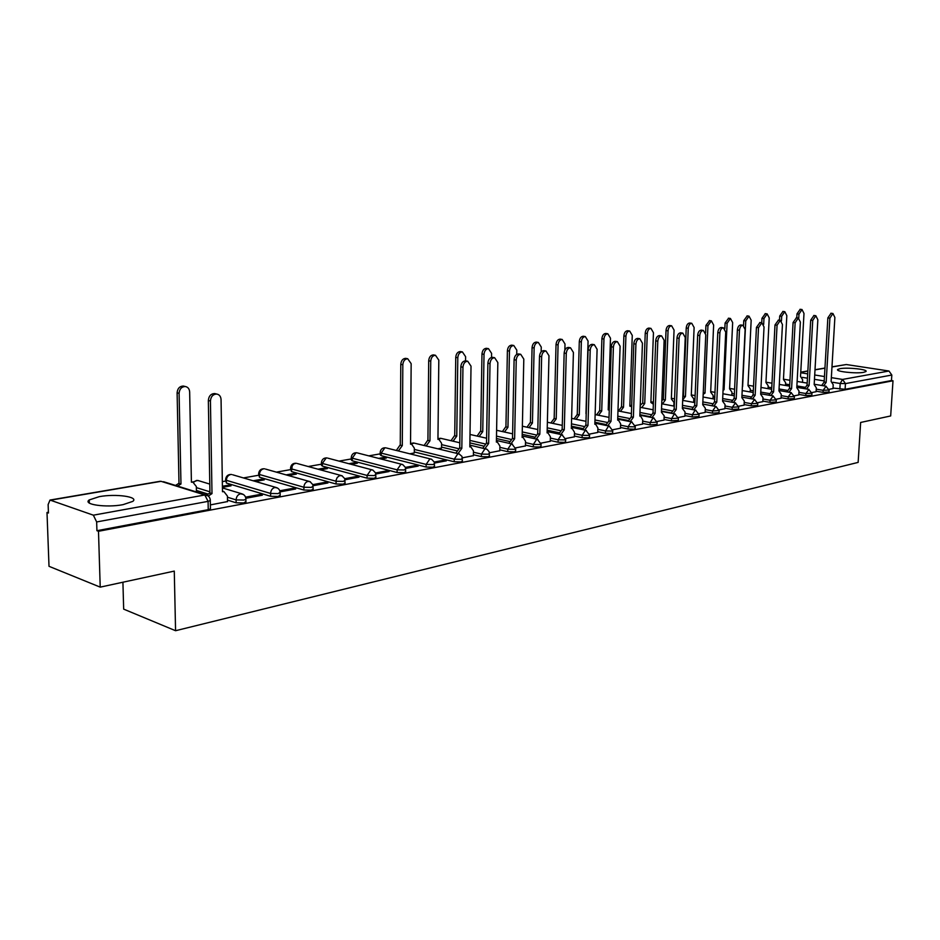 <?xml version="1.0" encoding="UTF-8"?>
<svg xmlns="http://www.w3.org/2000/svg" width="940" height="940" viewBox="0 0 940 940"><rect width="100%" height="100%" fill="white"/><g stroke="black" fill="none" stroke-linecap="round" stroke-linejoin="round"><path stroke-width="1.41" d="M840.078 368.668L837.74 369.467C834.885 371.5 856.152 373.862 863.695 372.322L865.928 371.535C868.63 369.479 847.622 367.164 840.078 368.668M99.288 496.649L89.23 499.939C82.309 504.498 106.279 507.917 122.999 504.663L132.716 501.408C139.343 496.825 115.879 493.535 99.288 496.649M816.132 391.193L823.041 392.356L828.998 392.051M798.824 394.412L805.792 395.599L811.843 395.282M781.058 397.714L788.096 398.936L794.253 398.595M762.834 401.098L769.931 402.344L776.193 401.991M744.127 404.564L751.283 405.857L757.652 405.481M724.916 408.136L732.131 409.464L738.617 409.053M705.176 411.791L712.461 413.165L719.053 412.731M684.884 415.551L692.24 416.972L698.961 416.514M664.028 419.428L671.454 420.873L678.292 420.392M642.572 423.399L650.069 424.904L657.036 424.387M620.506 427.488L628.073 429.039L634.171 429.169L635.17 428.499M597.781 431.707L605.419 433.305L611.611 433.434L612.668 432.729M574.387 436.031L582.095 437.688L588.381 437.817L589.486 437.077M550.288 440.496L558.066 442.211L564.458 442.341L565.61 441.565M525.448 445.102L533.297 446.876L539.783 447.005L541.005 446.183M499.833 449.837L507.753 451.682L514.345 451.811L515.625 450.941M473.407 454.725L481.409 456.64L488.107 456.77L489.446 455.853M414.293 451.952L454.208 461.763L461.011 461.893L462.433 460.917M380.195 452.692L380.183 454.772L381.182 455.665L426.114 467.039L433.035 467.18L434.527 466.146M351.278 457.792L351.278 459.883L352.23 460.788L397.091 472.503L404.13 472.644L405.704 471.551M321.421 463.056L321.421 465.159L322.338 466.087L367.082 478.155L374.249 478.296L375.906 477.144M290.554 468.496L291.435 471.563L336.038 483.994L343.335 484.135L345.086 482.913M258.641 474.136L259.475 477.214L303.902 490.034L311.328 490.187L313.185 488.894M225.624 479.964L226.422 483.066L270.626 496.297L278.193 496.449L280.155 495.075M227.504 500.103L236.14 502.794L243.848 502.935L245.928 501.478M380.195 453.856L368.832 455.853M351.278 458.943L339.035 461.105M321.421 464.196L308.226 466.522M290.554 469.624L276.372 472.127M258.653 475.24L243.413 477.931M225.635 481.057L222.334 481.632M48.41 512.241L47 512.488L48.445 513.017L48.128 504.557L50.008 500.057L93.365 515.179L204.803 494.981L161.057 481.327L50.831 500.115M122.917 582.224L123.669 609.132L175.569 630.716L174.276 571.097L100.216 587.136L98.489 531.276L893 380.782L890.673 415.95L860.641 422.46L858.138 462.398L175.569 630.716M100.216 587.136L49.009 566.315L47 512.488M831.982 366.835L846.317 364.532L888.97 371.018L891.825 375.037L891.461 380.547L845.107 389.301L833.016 388.067M891.461 380.547L893 380.782M210.29 499.833L210.302 500.585L208.093 501.361L96.656 521.947L96.926 530.701L98.489 531.276M96.656 521.947L93.365 515.179M210.372 504.909L227.515 501.561M245.845 498.282L262.354 495.192L259.957 494.475L259.969 495.639M222.428 487.355L231.076 485.804L228.784 485.122L228.796 486.215M280.085 491.89L295.701 488.964L293.304 488.271L293.304 489.411M255.445 481.445L264.269 479.87L261.966 479.2L261.978 480.281M313.126 485.71L327.907 482.949L325.498 482.279L325.498 483.407M288.474 475.534L296.347 474.124L294.032 473.478L294.044 474.547M345.027 479.753L359.021 477.144L356.601 476.486L356.601 477.591M320.376 469.836L327.367 468.578L325.04 467.956L325.04 468.99M375.859 473.995L389.101 471.528L386.681 470.893L386.669 471.974M351.219 464.313L357.365 463.209L355.038 462.598L355.038 463.632M405.669 468.426L418.206 466.087L415.774 465.476L415.762 466.546M381.053 458.978L386.411 458.015L384.072 457.428L384.072 458.438M434.503 463.044L446.371 460.823L443.939 460.224L443.927 461.281M409.911 453.809L414.293 452.927M462.41 457.827L473.384 455.677M437.864 448.815L441.541 448.051M489.446 452.786L499.81 450.742M515.625 447.887L525.425 445.96M541.005 443.151L550.264 441.318M565.621 438.557L574.375 436.83M589.509 434.092L597.758 432.459M612.692 429.768L620.482 428.217M635.205 425.562L642.549 424.093M657.084 421.473L664.004 420.098M678.339 417.501L684.861 416.197M699.008 413.647L705.141 412.413M719.112 409.887L724.881 408.724M738.675 406.233L744.104 405.14M757.722 402.673L762.81 401.65M776.264 399.218L781.034 398.243M794.323 395.834L798.789 394.929M811.925 392.556L816.108 391.698M724.881 408.806L725.069 404.599L722.566 401.122L725.715 332.09L723.389 327.813C721.427 328.037 720.263 329.728 719.887 332.866L716.774 402.167L714.518 401.827L711.85 405.739L702.768 404.059L715.728 406.444L712.555 410.956L705.27 409.593M682.687 400.37L694.836 402.602L693.673 402.379L693.814 398.901L691.276 395.47L694.12 327.508L691.758 323.289C689.784 323.513 688.62 325.17 688.256 328.26L685.46 396.48L682.71 399.759M691.805 409.288L682.393 407.514M671.207 412.93L661.443 411.062M650.022 416.679L639.905 414.693M628.226 420.521L617.733 418.418M605.807 424.481L594.903 422.248M582.741 428.546L571.403 426.161M558.971 432.717L547.174 430.179M534.496 437.018L522.205 434.304M509.269 441.436L496.449 438.534M483.266 445.983L469.882 442.881M456.44 450.671L441.553 447.123M207.611 493.923L196.413 490.445M829.08 389.348L832.981 388.549M384.072 457.428L378.714 458.379M355.038 462.598L348.893 463.702M325.04 467.956L318.049 469.201M294.032 473.478L286.159 474.888M261.966 479.2L253.154 480.775M228.784 485.122L222.404 486.25M96.926 530.701L208.234 509.668L210.442 508.881L210.431 508.129M259.957 494.475L245.563 497.154M293.304 488.271L279.803 490.786M325.498 482.279L312.844 484.629M356.601 476.486L344.757 478.695M386.681 470.893L375.601 472.949M415.774 465.476L405.41 467.403M443.939 460.224L434.245 462.034M227.527 501.702L227.433 496.097L223.955 491.62L222.486 491.714L221.064 399.582C220.818 396.375 219.349 394.53 216.67 394.036C212.934 394.26 210.854 396.586 210.431 401.004L211.993 493.618L208.269 496.05M206.483 495.039L209.937 492.983L208.351 400.487C208.774 396.081 210.854 393.766 214.59 393.543L215.765 393.813M222.486 491.103L223.133 491.362M211.993 493.618L209.937 492.983M175.533 485.451L178.659 483.466L180.974 484.018L177.496 486.062M196.437 491.973L196.343 486.521L192.853 482.114L191.408 482.197L189.657 391.968C189.41 388.831 187.941 387.022 185.274 386.516C181.561 386.728 179.505 388.995 179.094 393.32L180.974 484.018M179 483.407L177.108 392.826C177.519 388.514 179.575 386.246 183.288 386.046L184.451 386.328M191.396 481.597L192.124 481.879M473.384 455.782L473.466 450.859L470.787 446.829L469.824 446.911L471.022 366.154L467.709 361.219C464.947 361.454 463.361 363.463 462.95 367.223L461.822 448.356L458.003 453.656M455.9 453.139L459.719 447.863L460.823 366.823C461.223 363.063 462.809 361.066 465.582 360.831L466.123 360.925M461.822 448.356L459.719 447.863M499.81 450.848L499.904 445.995L497.319 442.023L496.39 442.094L497.836 362.558L494.628 357.705C491.961 357.94 490.422 359.914 490.01 363.604L488.647 443.504L484.923 448.639M482.819 448.145L486.532 443.01L487.884 363.216C488.283 359.527 489.822 357.553 492.501 357.318L492.995 357.412M488.647 443.504L486.532 443.01M525.425 446.065L525.53 441.283L523.028 437.359L522.135 437.429L523.803 359.092L520.713 354.298C518.128 354.533 516.636 356.471 516.236 360.102L514.627 438.792L511.007 443.774M508.904 443.292L512.523 438.322L514.098 359.726C514.497 356.096 515.99 354.157 518.574 353.922L519.033 354.004M514.627 438.792L512.523 438.322M550.264 441.424L550.382 436.712L547.949 432.835L547.115 432.905L548.984 355.72L545.987 350.984C543.485 351.231 542.039 353.135 541.64 356.707L539.83 434.233L536.305 439.074M534.202 438.604L537.715 433.775L539.513 356.331C539.913 352.77 541.358 350.867 543.861 350.62L544.284 350.702M539.83 434.233L537.715 433.775M574.364 436.924L574.493 432.282L572.143 428.452L571.332 428.522L573.412 352.453L570.51 347.788C568.089 348.023 566.679 349.903 566.279 353.405L564.27 429.803L560.839 434.515M558.736 434.057L562.167 429.357L564.153 353.052C564.552 349.539 565.962 347.671 568.383 347.436L568.77 347.495M564.27 429.803L562.167 429.357M597.758 432.553L597.899 427.982L595.619 424.198L594.844 424.257L597.1 349.281L594.292 344.674C591.953 344.91 590.579 346.754 590.191 350.209L587.982 425.503L584.645 430.085M582.553 429.639L585.879 425.068L588.064 349.856C588.464 346.413 589.827 344.569 592.177 344.334L592.529 344.393M587.982 425.503L585.879 425.068M620.482 428.311L620.623 423.799L618.414 420.062L617.674 420.121L620.106 346.214L617.392 341.655C615.113 341.902 613.785 343.711 613.397 347.107L611.012 421.332L607.769 425.797M605.666 425.362L608.92 420.909L611.27 346.766C611.67 343.37 612.998 341.561 615.265 341.326L615.606 341.373M611.012 421.332L608.92 420.909M642.549 424.187L642.713 419.745L640.563 416.044L639.846 416.103L642.443 343.218L639.811 338.729C637.614 338.964 636.309 340.75 635.922 344.099L633.384 417.278L630.211 421.625M628.132 421.202L631.292 416.866L633.818 343.758C634.195 340.421 635.499 338.635 637.696 338.4L638.002 338.447M633.384 417.278L631.292 416.866M664.004 420.18L664.169 415.797L661.408 412.202L664.145 340.315L661.596 335.886C659.457 336.12 658.2 337.883 657.812 341.161L655.11 413.341L652.031 417.583M649.951 417.172L653.03 412.942L655.709 340.844C656.096 337.554 657.354 335.803 659.492 335.568L659.774 335.603M655.11 413.341L653.03 412.942M684.849 416.279L685.037 411.955L682.358 408.406L685.248 337.495L682.769 333.113C680.701 333.348 679.467 335.087 679.091 338.318L676.236 409.511L673.24 413.647M671.16 413.248L674.156 409.123L676.988 338.001C677.364 334.769 678.598 333.042 680.666 332.807L680.936 332.842M676.236 409.511L674.156 409.123M705.141 412.495L705.329 408.23L702.732 404.717L705.764 334.757L703.367 330.422C701.346 330.657 700.147 332.372 699.771 335.556L696.787 405.798L693.861 409.828M691.781 409.44L694.707 405.41L697.68 335.239C698.056 332.067 699.254 330.351 701.264 330.116L701.51 330.152M696.787 405.798L694.707 405.41M714.518 401.827L717.796 332.56C718.172 329.423 719.347 327.743 721.297 327.508L721.532 327.543M716.586 402.203L713.918 406.115M716.774 402.167L714.706 401.791M744.092 405.222L744.292 401.063L741.86 397.632L745.126 329.494L742.87 325.264C740.979 325.498 739.839 327.155 739.463 330.245L736.232 398.654L733.447 402.496M731.379 402.132L734.164 398.278L737.383 329.952C737.759 326.862 738.887 325.205 740.791 324.97L741.002 325.005M736.232 398.654L734.164 398.278M762.81 401.721L763.01 397.62L760.66 394.224L764.032 326.956L761.846 322.784L758.51 327.696L755.161 395.223L752.447 398.983M750.402 398.619L753.116 394.859L756.442 327.402L759.966 322.526M755.161 395.223L753.116 394.859M396.351 450.448L399.994 445.161L402.297 445.607L398.384 450.953M414.293 453.021L414.329 448.122L411.555 444.103L410.533 444.185L411.156 363.663L407.713 358.739C404.846 358.974 403.213 360.96 402.825 364.732L402.297 445.607M400.264 445.113L400.781 364.332C401.169 360.572 402.79 358.575 405.657 358.352L406.256 358.469M424.116 445.501L427.665 440.378L429.956 440.813L426.149 445.995M441.541 448.145L441.6 443.328L438.91 439.356L437.946 439.427L438.815 360.126L435.478 355.273C432.717 355.508 431.131 357.459 430.743 361.16L429.956 440.813M427.923 440.331L428.699 360.772C429.087 357.082 430.661 355.12 433.434 354.897L433.974 355.003M451.024 440.707L454.478 435.737L456.758 436.16L453.056 441.189M465.559 360.819L465.617 356.707L462.398 351.913C459.719 352.147 458.18 354.075 457.804 357.705L456.758 436.16M454.725 435.69L455.747 357.329C456.135 353.698 457.663 351.772 460.341 351.548L460.835 351.642M477.12 436.066L480.469 431.237L482.749 431.648L479.153 436.536M491.538 357.4L491.596 353.381L488.483 348.658C485.898 348.893 484.406 350.785 484.018 354.356L482.749 431.648M480.716 431.202L481.973 353.981C482.349 350.42 483.841 348.529 486.427 348.305L486.885 348.387M502.43 431.566L505.697 426.878L507.964 427.277L504.463 432.024M516.718 354.415L516.812 350.162L513.78 345.497C511.278 345.732 509.832 347.6 509.457 351.102L507.964 427.277M505.932 426.831L507.4 350.749C507.788 347.248 509.221 345.38 511.736 345.156L512.159 345.227M526.999 427.207L530.184 422.636L532.439 423.035L529.032 427.641M541.158 351.889L541.264 347.036L538.338 342.442C535.918 342.665 534.508 344.498 534.131 347.953L532.439 423.035M530.407 422.601L532.075 347.6C532.463 344.157 533.861 342.325 536.293 342.101L536.681 342.16M550.852 422.977L554.177 418.488L556.21 418.911L552.885 423.399M564.858 350.079L565.011 344.005L562.179 339.457C559.829 339.693 558.466 341.502 558.078 344.886L556.21 418.911M554.177 418.488L556.034 344.545C556.41 341.161 557.773 339.352 560.134 339.129L560.487 339.187M574.023 418.864L577.266 414.493L579.287 414.904L576.056 419.275M585.972 413.659L588.076 341.055L585.326 336.579C583.047 336.802 581.719 338.576 581.343 341.913L579.287 414.904M577.266 414.493L579.298 341.584C579.674 338.247 581.002 336.473 583.282 336.25L583.611 336.297M596.548 414.869L599.697 410.604L601.718 411.015L598.569 415.269M609.261 409.887L608.215 409.887L610.483 338.188L607.827 333.771C605.607 333.994 604.314 335.745 603.95 339.035L601.718 411.015M599.697 410.604L601.905 338.706C602.282 335.427 603.574 333.677 605.783 333.453L606.089 333.5M618.438 410.991L621.516 406.832L623.525 407.231L620.447 411.379M631.645 406.609L629.847 406.127L632.268 335.404L629.683 331.033C627.544 331.256 626.287 332.995 625.911 336.226L623.525 407.231M621.516 406.832L623.878 335.909C624.242 332.678 625.5 330.951 627.65 330.727L627.932 330.774M640.234 405.363L642.525 403.201L644.734 403.542L641.738 407.608M653.347 404.177L650.88 402.485L653.453 332.701L650.95 328.389C648.859 328.612 647.636 330.316 647.272 333.488L644.734 403.542M642.725 403.166L645.24 333.183C645.604 330.011 646.826 328.307 648.917 328.084L649.176 328.119M661.854 400.37L663.37 399.594L665.367 399.97L662.453 403.93M673.827 406.068L673.968 402.39L671.348 398.924L674.062 330.069L671.63 325.804C669.609 326.027 668.411 327.707 668.046 330.833L665.367 399.97M663.37 399.594L666.014 330.539C666.378 327.402 667.576 325.734 669.597 325.51L669.844 325.546M682.851 396.269L685.46 396.48M683.451 396.116L686.235 327.966C686.6 324.876 687.763 323.219 689.737 323.007L689.96 323.031M703.249 392.779L705.012 393.085L703.191 394.318M713.002 398.819L713.143 395.493L710.675 392.109L713.636 325.017L711.345 320.846L707.938 325.745L705.012 393.085M705.599 332.936L705.928 325.452L709.547 320.599M723.095 389.618L724.059 389.783L723.06 390.171M731.825 395.34L731.966 392.18L729.581 388.819L732.659 322.585L730.427 318.46L727.102 323.289L724.059 389.783M724.834 328.659L725.093 323.007L728.618 318.214M781.034 398.325L781.246 394.271L778.955 390.911L782.444 324.5L780.318 320.376L777.063 325.216L773.608 391.874L770.965 395.564M768.92 395.2L771.564 391.522L774.995 324.935L778.438 320.117M773.608 391.874L771.564 391.522M750.167 391.957L750.32 388.948L747.993 385.635L751.178 320.211L749.016 316.146L745.761 320.904L742.612 386.563M743.54 325.452L743.763 320.634L747.206 315.899M798.789 395L799.012 391.005L796.791 387.68L800.375 322.103L798.307 318.026L795.134 322.796L791.586 388.62L788.989 392.227M786.956 391.874L789.541 388.279L793.078 322.526L796.427 317.779M791.586 388.62L789.541 388.279M768.05 388.655L768.203 385.799L765.947 382.51L769.226 317.908L767.134 313.889L763.962 318.578L763.668 324.429M761.741 322.772L761.964 318.308L765.313 313.643M816.096 391.769L816.32 387.821L814.169 384.531L817.847 319.764L815.838 315.734L812.736 320.446L809.093 385.447L806.567 388.972M804.534 388.643L807.072 385.118L810.691 320.176L813.958 315.488M809.093 385.447L807.072 385.118M785.488 385.459L785.64 382.733L783.455 379.478L786.827 315.664L784.794 311.68L781.692 316.322L781.445 320.94M779.483 320.258L779.707 316.052L782.973 311.446M832.981 388.62L833.204 384.707L831.125 381.452L834.873 317.485L832.934 313.502L829.903 318.155L826.166 382.357L823.698 385.811M821.678 385.482L824.145 382.028L827.858 317.885L831.042 313.255M826.166 382.357L824.145 382.028M802.502 382.333L802.643 379.737L800.528 376.517L803.994 313.466L802.008 309.53L798.977 314.113L798.753 318.131M796.779 317.826L797.002 313.854L800.187 309.295M829.115 390.018L823.158 390.312L816.249 389.16M823.041 392.356L823.158 390.312L826.096 386.211M811.96 393.214L805.909 393.531L798.93 392.344M805.792 395.599L805.909 393.531L808.917 389.372M794.359 396.504L788.202 396.833L781.175 395.623M788.096 398.936L788.202 396.833L791.304 392.626M776.299 399.864L770.036 400.228L762.939 398.971M769.931 402.344L770.036 400.228L773.221 395.952M757.758 403.331L751.389 403.707L744.233 402.426M751.283 405.857L751.389 403.707L754.667 399.382M738.723 406.879L732.236 407.279L725.01 405.963M732.131 409.464L732.236 407.279L735.609 402.896M719.159 410.533L712.555 410.956L712.461 413.165M699.055 414.281L692.334 414.728L684.978 413.33M692.24 416.972L692.334 414.728L695.13 410.181L695.917 410.228M678.386 418.136L671.548 418.606L664.11 417.16M671.454 420.873L671.548 418.606L674.403 413.988L675.249 414.047M657.119 422.095L650.151 422.601L642.655 421.108M650.069 424.904L650.151 422.601L653.089 417.912L653.982 417.971M635.252 426.173L634.253 426.842L628.143 426.713L620.588 425.174M628.073 429.039L628.143 426.713L631.151 421.943L632.103 422.013M612.739 430.367L611.693 431.072L605.501 430.943L597.864 429.345M605.419 433.305L605.501 430.943L608.568 426.102L609.59 426.173M589.556 434.68L588.452 435.42L582.165 435.291L574.457 433.646M582.095 437.688L582.165 435.291L585.326 430.379L586.407 430.473M565.668 439.133L564.517 439.908L558.125 439.779L550.346 438.075M558.066 442.211L558.125 439.779L561.368 434.785L562.531 434.891M541.052 443.715L539.842 444.538L533.356 444.409L525.495 442.634M533.297 446.876L533.356 444.409L536.681 439.321L537.927 439.45M515.672 448.439L514.403 449.308L507.812 449.179L499.88 447.346M507.753 451.682L507.812 449.179L511.219 444.009L512.559 444.15M489.493 453.315L488.154 454.231L481.445 454.091L473.443 452.199M481.409 456.64L481.445 454.091L484.958 448.838L486.391 449.003M462.468 458.344L461.047 459.308L454.243 459.178L414.317 449.426M454.208 461.763L454.243 459.178L457.839 453.82L459.39 454.02M434.55 463.526L433.07 464.56L426.137 464.419L381.194 453.103L380.195 452.222C380.712 449.085 382.533 447.616 385.647 447.804L384.86 447.828L381.194 453.103L381.182 455.665M426.114 467.039L426.137 464.419L429.839 458.967L431.519 459.202M405.716 468.896L404.153 469.977L397.103 469.836L352.241 458.191L351.278 457.287C351.807 454.091 353.652 452.598 356.836 452.786L356.002 452.822L352.241 458.191L352.23 460.788M397.091 472.503L397.103 469.836L400.91 464.289L402.731 464.56M375.906 474.43L374.249 475.581L367.082 475.44L322.326 463.444L321.41 462.527C321.95 459.272 323.83 457.745 327.073 457.945L326.204 457.98L322.326 463.444L322.338 466.087M367.082 478.155L367.082 475.44L371.006 469.788L372.98 470.118M345.074 480.164L343.323 481.386L336.038 481.245L291.412 468.884L290.542 467.944C291.095 464.619 293.01 463.056 296.323 463.279L294.079 463.808L292.269 465.688L291.435 471.563M336.038 483.994L336.132 480.105L337.213 477.473L339.622 475.593L342.231 475.863M313.161 486.098L311.316 487.39L303.89 487.237L259.452 474.488L258.629 473.537C259.182 470.141 261.156 468.555 264.528 468.79L263.553 468.813C261.038 469.554 259.675 471.445 259.452 474.488L259.475 477.214M303.902 490.034L303.89 487.237C304.125 484.1 305.512 482.149 308.05 481.374L310.4 481.821M280.12 492.231L278.17 493.606L270.603 493.453L226.376 480.305L225.612 479.329C226.176 475.863 228.185 474.242 231.639 474.488L230.606 474.524C228.009 475.276 226.599 477.203 226.376 480.305L226.422 483.066M270.626 496.297L270.603 493.453C270.838 490.257 272.271 488.271 274.891 487.472L277.464 488.013M245.881 498.588L245.892 499.305L243.812 500.045L236.105 499.892L227.457 497.225M236.14 502.794L236.105 499.892C236.339 496.649 237.808 494.616 240.523 493.794L243.366 494.452M839.855 389.195L840.195 383.497L832.769 382.286M824.216 380.912L814.475 379.325M807.448 378.197L802.196 377.339M800.739 372.757L807.695 373.862M814.71 374.99L824.462 376.541M831.348 377.645L842.545 379.431L888.97 371.018M846.317 364.532L831.971 366.976M824.956 368.163L815.004 369.866M807.848 371.089L800.763 372.287M804.91 387.268L796.885 385.94M789.729 384.742L785.57 384.049M787.368 390.382L779.06 388.984M771.764 387.738L768.133 387.127M769.378 393.578L760.766 392.098M753.316 390.805L750.249 390.276M750.907 396.856L741.977 395.294M734.375 393.954L731.908 393.519M731.955 400.217L722.684 398.56M714.917 397.162L713.084 396.833M712.485 403.671L702.861 401.909M694.918 400.452L693.767 400.24M692.486 407.208L682.487 405.34M671.936 410.839L661.537 408.853M650.809 414.575L639.976 412.46M629.083 418.406L617.803 416.162M606.746 422.354L594.973 419.957M583.752 426.407L571.461 423.846M560.076 430.579L547.233 427.829M535.706 434.868L522.252 431.918M510.596 439.286L496.496 436.113M484.723 443.845L469.918 440.425M458.062 448.545L441.589 444.632M209.914 491.808L196.366 487.613M198.81 480.751L196.507 480.422L193.546 482.255M232.744 474.806L275.925 487.437C278.639 488.213 280.038 490.034 280.132 492.901L280.155 495.744M265.526 469.072L310.024 481.644L312.844 484.64L313.185 489.529M297.24 463.526L341.972 475.746L344.769 478.695L345.086 483.513M327.907 458.168L372.851 470.059L375.601 472.961L375.906 477.696M357.588 452.986L402.696 464.548L405.41 467.415L405.704 472.08M386.34 447.969L431.566 459.225L434.257 462.045L434.527 466.651M414.199 443.116L410.98 443.962M441.201 438.416L438.204 439.191M609.261 409.182L608.239 409.182M630.646 405.469L629.87 405.422M651.443 401.862L653.429 402.226M671.701 398.349L674.567 398.877M716.033 406.503L719.147 410.78L719.041 412.977M691.417 394.918L695.13 395.587M208.234 509.668L208.093 501.361L204.803 494.981L207.893 495.768M845.107 389.301L845.448 383.602L840.195 383.497L842.545 379.431L845.448 383.602L891.825 375.037M210.442 508.881L210.302 500.585C210.208 497.636 208.751 495.756 205.966 494.945L163.525 481.703M211.653 493.688L209.585 493.042M210.431 401.004L208.351 400.487M178.659 483.466L180.621 484.077M177.108 392.826L179.094 393.32M461.564 448.404L459.46 447.91M462.95 367.223L460.823 366.823M488.389 443.551L486.286 443.057M490.01 363.604L487.884 363.216M514.38 438.839L512.277 438.369M516.236 360.102L514.098 359.726M539.584 434.268L537.48 433.81M541.64 356.707L539.513 356.331M564.035 429.839L561.932 429.392M566.279 353.405L564.153 353.052M587.759 425.55L585.655 425.103M590.191 350.209L588.064 349.856M610.789 421.367L608.697 420.944M613.397 347.107L611.27 346.766M633.161 417.325L631.081 416.902M635.922 344.099L633.818 343.758M654.91 413.377L652.818 412.977M657.812 341.161L655.709 340.844M676.036 409.558L673.957 409.159M679.091 338.318L676.988 338.001M696.587 405.833L694.519 405.446M699.771 335.556L697.68 335.239M719.887 332.866L717.796 332.56M736.043 398.678L733.987 398.313M739.463 330.245L737.383 329.952M754.985 395.247L752.928 394.894M758.51 327.696L756.442 327.402M399.994 445.161L402.026 445.654M400.781 364.332L402.825 364.732M427.665 440.378L429.686 440.86M428.699 360.772L430.743 361.16M454.478 435.737L456.499 436.207M455.747 357.329L457.804 357.705M480.469 431.237L482.502 431.695M481.973 353.981L484.018 354.356M505.697 426.878L507.729 427.312M507.4 350.749L509.457 351.102M530.184 422.636L532.205 423.071M532.075 347.6L534.131 347.953M553.954 418.523L555.975 418.946M556.034 344.545L558.078 344.886M577.043 414.528L579.063 414.94M579.298 341.584L581.343 341.913M599.485 410.651L601.506 411.05M601.905 338.706L603.95 339.035M621.305 406.867L623.326 407.267M623.878 335.909L625.911 336.226M642.525 403.201L644.534 403.577M645.24 333.183L647.272 333.488M663.17 399.629L665.179 400.005M666.014 330.539L668.046 330.833M683.263 396.151L685.272 396.515M686.235 327.966L688.256 328.26M703.249 392.838L704.824 393.12M705.928 325.452L707.938 325.745M723.083 389.677L723.882 389.818M725.093 323.007L727.102 323.289M773.432 391.91L771.388 391.557M777.063 325.216L774.995 324.935M743.763 320.634L745.761 320.904M791.409 388.655L789.377 388.314M795.134 322.796L793.078 322.526M761.964 318.308L763.962 318.578M808.929 385.482L806.896 385.142M812.736 320.446L810.691 320.176M779.707 316.052L781.692 316.322M826.002 382.38L823.992 382.051M829.903 318.155L827.858 317.885M797.002 313.854L798.977 314.113M89.335 503.076L89.23 499.939M245.928 502.195L245.892 499.305C245.798 496.402 244.376 494.546 241.627 493.747L222.428 487.919M209.785 484.088L197.6 480.387L192.7 482.067M462.421 461.387L461.975 456.394L459.061 453.903L413.553 442.963L410.545 443.469M489.446 456.288L489.2 451.823L487.014 449.285L469.847 445.113M515.614 451.353L515.672 448.85L511.889 443.974L496.426 440.461M540.994 446.571L541.052 444.103L537.316 439.297L522.17 435.937M565.598 441.929L565.668 439.497L561.967 434.75L547.139 431.554M589.474 437.429L589.545 435.032L585.89 430.344L571.367 427.289M612.657 433.058L612.727 430.696L609.12 426.067L594.879 423.141M635.158 428.805L635.24 426.478L631.668 421.919L617.709 419.111M657.025 424.68L657.119 422.389L653.582 417.889L639.882 415.198M678.28 420.673L678.375 418.406L674.873 413.964L661.431 411.379M698.949 416.772L699.043 414.54L695.588 410.157L682.381 407.678M738.605 409.288L738.711 407.114L735.327 402.837L722.59 400.546M757.64 405.704L757.746 403.554L754.397 399.324L741.883 397.115M776.182 402.203L776.287 400.076L772.974 395.904L760.683 393.778M794.241 398.795L794.359 396.704L791.069 392.579L778.978 390.523M811.831 395.47L811.948 393.402L808.706 389.336L796.815 387.351M828.986 392.238L829.104 390.194L825.884 386.176L814.193 384.248M459.789 442.764L440.602 438.275L437.946 438.628M470.012 434.456L486.615 438.228M496.602 430.285L512.617 433.822M522.381 426.208L537.821 429.545M547.374 422.236L562.261 425.373M571.614 418.359L585.996 421.32M595.138 414.587L609.026 417.372M609.284 409.194L608.239 409.065M617.98 410.897L631.398 413.529M631.668 405.669L629.87 405.363M640.164 407.302L653.147 409.793M661.725 403.789L674.274 406.151M703.073 397.021L714.823 399.147M710.699 391.604L715.129 392.38M722.895 393.754L734.281 395.775M729.605 388.385L734.587 389.254M742.201 390.57L753.234 392.485M748.017 385.247L753.539 386.187M761 387.456L771.681 389.278M765.971 382.192L771.999 383.191M779.295 384.413L789.659 386.152M783.466 379.208L789.976 380.277M797.132 381.452L807.178 383.097M824.956 368.034L815.015 369.726M807.86 370.947L800.763 372.158M160.211 481.28L50.114 500.033M223.955 491.62L222.486 491.162M216.67 394.036L214.59 393.543M191.396 481.656L192.853 482.114M183.288 386.046L185.274 386.516M470.787 446.829L469.824 446.606M467.709 361.219L465.582 360.831M497.319 442.023L496.39 441.812M494.628 357.705L492.501 357.318M523.028 437.359L522.147 437.171M520.713 354.298L518.574 353.922M547.949 432.835L547.115 432.659M545.987 350.984L543.861 350.62M572.143 428.452L571.344 428.288M570.51 347.788L568.383 347.436M595.619 424.198L594.856 424.034M594.292 344.674L592.177 344.334M618.414 420.062L617.686 419.91M617.392 341.655L615.265 341.326M640.563 416.044L639.858 415.903M639.811 338.729L637.696 338.4M662.089 412.143L661.408 412.014M661.596 335.886L659.492 335.568M683.016 408.348L682.37 408.23M682.769 333.113L680.666 332.807M703.367 404.658L702.744 404.541M703.367 330.422L701.264 330.116M723.166 401.075L722.566 400.957M723.389 327.813L721.297 327.508M742.87 325.264L740.791 324.97M761.846 322.784L759.767 322.502M410.545 443.868L411.555 444.103M405.657 358.352L407.713 358.739M437.946 439.133L438.91 439.356M433.434 354.897L435.478 355.273M460.341 351.548L462.398 351.913M486.427 348.305L488.483 348.658M511.736 345.156L513.78 345.497M536.293 342.101L538.338 342.442M560.134 339.129L562.179 339.457M583.282 336.25L585.326 336.579M608.215 409.687L608.932 409.828M605.783 333.453L607.827 333.771M629.847 405.939L630.529 406.08M627.65 330.727L629.683 331.033M650.891 402.308L651.538 402.426M648.917 328.084L650.95 328.389M671.36 398.76L671.982 398.877M669.597 325.51L671.63 325.804M691.288 395.317L691.887 395.423M689.737 323.007L691.758 323.289M709.336 320.563L711.345 320.846M728.418 318.19L730.427 318.46M780.318 320.376L778.25 320.094M747.018 315.875L749.016 316.146M798.307 318.026L796.25 317.755M765.136 313.619L767.134 313.889M815.838 315.734L813.793 315.464M782.809 311.422L784.794 311.68M832.934 313.502L830.889 313.243M800.034 309.284L802.008 309.53"/></g></svg>
